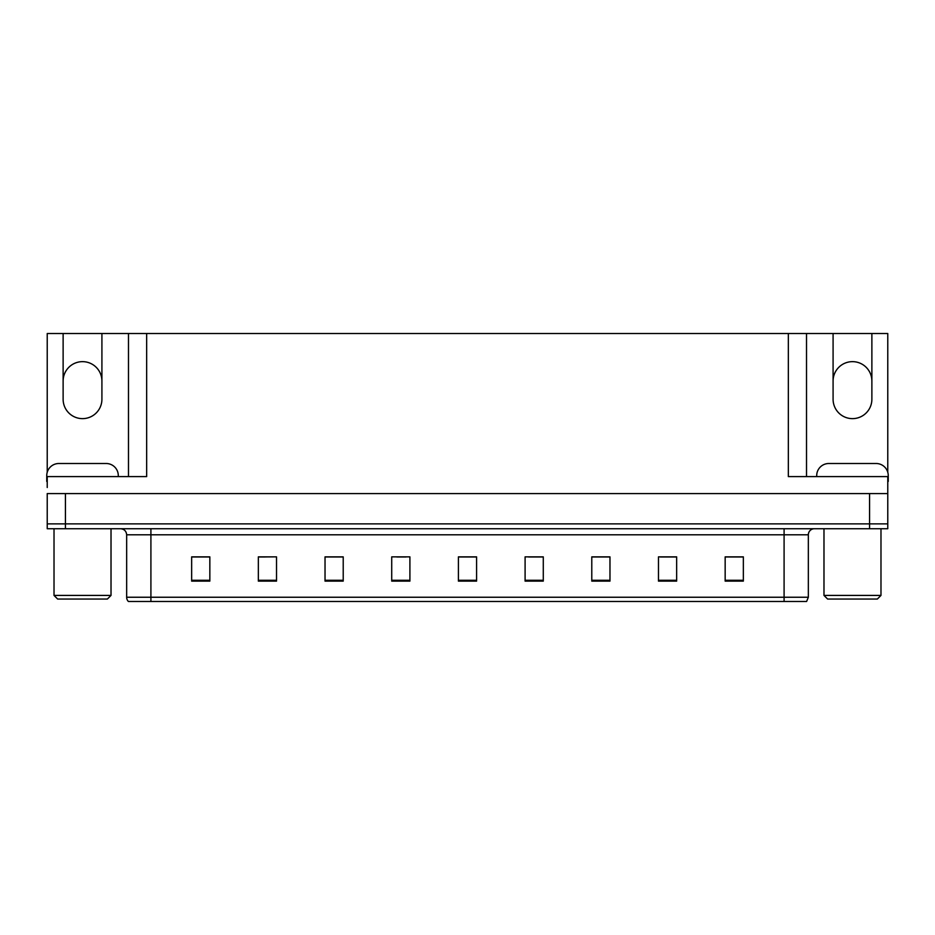 <?xml version="1.0" encoding="UTF-8"?>
<svg xmlns="http://www.w3.org/2000/svg" width="935" height="935" viewBox="0 0 935 935"><rect width="100%" height="100%" fill="white"/><g stroke="black" fill="none" stroke-linecap="round" stroke-linejoin="round"><path stroke-width="1.4" d="M47.229 472.233L47.229 333.514L63.124 333.514L63.124 399.233A19.401 19.401 0 0 0 82.525 418.635A19.401 19.401 0 0 0 101.915 399.233L101.915 333.514L833.085 333.514L833.085 399.233A19.401 19.401 0 0 0 852.475 418.635A19.401 19.401 0 0 0 871.876 399.233L871.876 333.514L887.771 333.514L887.771 472.233M871.876 381.048A19.401 19.401 0 0 0 852.475 361.646A19.401 19.401 0 0 0 833.085 381.048M63.124 381.048A19.401 19.401 0 0 1 82.525 361.646A19.401 19.401 0 0 1 101.915 381.048M788.334 333.514L788.334 476.593L887.771 476.593L887.771 493.575L47.229 493.575L47.229 523.88L65.427 523.88L47.229 523.88L47.229 528.731L65.427 528.731L65.427 523.88L869.573 523.88L65.427 523.88L65.427 493.575M47.229 487.509L47.229 476.593L146.666 476.593L146.666 333.514M65.427 528.731L887.771 528.731L887.771 523.88L869.573 523.88L887.771 523.88L887.771 487.509M128.481 333.514L128.481 476.593M806.519 333.514L806.519 476.593M871.876 333.514L833.085 333.514M63.124 333.514L101.915 333.514M808.343 597.243L806.613 601.486L784.091 601.486L784.091 597.243L808.343 597.243L808.343 534.797A6.066 6.066 0 0 1 814.408 528.731M126.657 597.243L150.909 597.243L150.909 601.486L784.091 601.486L128.387 601.486A6.066 6.066 0 0 1 126.657 597.243L126.657 534.797C126.295 531.115 124.273 529.093 120.592 528.731M743.348 581.114L743.348 556.863L725.163 556.863L725.163 581.114L743.348 581.114M676.659 581.114L676.659 556.863L658.474 556.863L658.474 581.114L676.659 581.114M609.971 581.114L609.971 556.863L591.785 556.863L591.785 581.114L609.971 581.114M543.282 581.114L543.282 556.863L525.096 556.863L525.096 581.114L543.282 581.114M209.837 581.114L209.837 556.863L191.652 556.863L191.652 581.114L209.837 581.114M276.526 581.114L276.526 556.863L258.34 556.863L258.34 581.114L276.526 581.114M343.215 581.114L343.215 556.863L325.029 556.863L325.029 581.114L343.215 581.114M409.904 581.114L409.904 556.863L391.718 556.863L391.718 581.114L409.904 581.114M476.593 581.114L476.593 556.863L458.407 556.863L458.407 581.114L476.593 581.114M601.719 556.991L596.168 556.991M674.848 556.991L669.331 556.991M660.239 556.991L676.659 556.991M725.163 556.991L742.46 556.991M733.367 556.991L727.851 556.991M396.908 556.991L406 556.991M338.388 556.991L332.837 556.991M258.34 556.991L274.317 556.863M265.224 556.991L259.708 556.991M206.705 556.991L201.189 556.991M192.096 556.991L209.837 556.991M543.2 556.991L537.648 556.863M528.555 556.991L543.282 556.991M470.036 556.991L464.52 556.991M476.593 556.991L458.407 556.991M343.215 556.991L325.029 556.991M609.971 556.991L591.785 556.991M47.229 481.455A12.12 12.12 0 0 0 46.75 481.443L46.75 475.623A12.12 12.12 0 0 1 58.87 463.503L106.169 463.503A12.12 12.12 0 0 1 118.289 475.623L118.289 476.593M57.666 599.054L54.02 595.42L111.02 595.42L107.373 599.054L57.666 599.054M827.627 599.054L823.98 595.42L880.98 595.42L877.334 599.054L827.627 599.054M816.711 476.593L816.711 475.623A12.12 12.12 0 0 1 828.831 463.503L876.13 463.503A12.12 12.12 0 0 1 888.25 475.623L888.25 481.443A12.12 12.12 0 0 0 887.771 481.455M869.573 493.575L869.573 528.731M784.091 528.731L784.091 534.797L126.657 534.797M808.343 534.797L784.091 534.797L784.091 597.243L150.909 597.243L150.909 528.731M476.593 580.273L458.407 580.273M409.904 580.273L391.718 580.273M343.215 580.273L325.029 580.273M276.526 580.273L258.34 580.273M209.837 580.273L191.652 580.273M543.282 580.273L525.096 580.273M609.971 580.273L591.785 580.273M676.659 580.273L658.474 580.273M743.348 580.273L725.163 580.273M111.02 528.731L111.02 595.42M54.02 528.731L54.02 595.42M880.98 528.731L880.98 595.42M823.98 528.731L823.98 595.42"/></g></svg>

